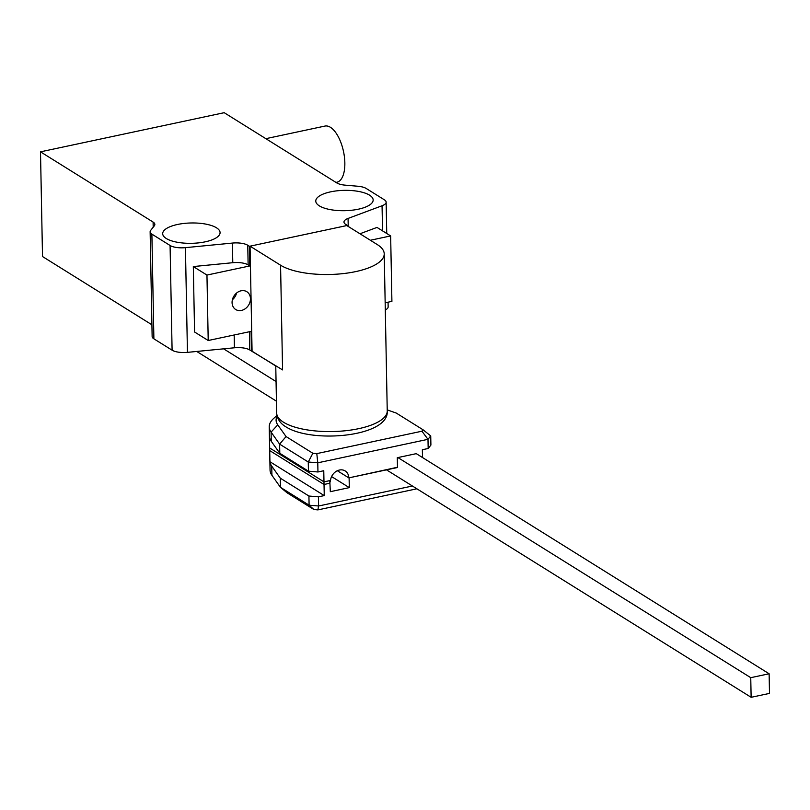 <?xml version="1.0" encoding="UTF-8"?>
<svg xmlns="http://www.w3.org/2000/svg" width="810" height="810" viewBox="0 0 810 810"><rect width="100%" height="100%" fill="white"/><g stroke="black" fill="none" stroke-linecap="round" stroke-linejoin="round"><path stroke-width="1.21" d="M232.399 299.73A10.5 8.627 122 0 0 236.571 293.038M250.452 298.657A10.5 8.627 -58 0 1 245.43 308.6A10.5 8.627 -58 0 1 235.71 309.521A10.5 8.627 -58 0 1 232.075 302.575A10.5 8.627 -58 0 1 237.097 292.633A10.5 8.627 -58 0 1 246.817 291.701A10.5 8.627 -58 0 1 250.452 298.657M205.284 241.815A28.694 10.176 178.9 0 1 162.689 233.695A28.694 10.176 178.9 0 1 177.491 224.481A28.694 10.176 178.9 0 1 220.077 232.591A28.694 10.176 178.9 0 1 205.284 241.815M358.364 209.193A28.694 10.176 178.9 0 1 315.768 201.082A28.694 10.176 178.9 0 1 330.571 191.859A28.694 10.176 178.9 0 1 373.157 199.979A28.694 10.176 178.9 0 1 358.364 209.193M385.297 309.947A14.003 4.961 -1.1 0 0 388.152 306.858L388.061 302.191M347.429 225.95L347.419 225.433L249.44 246.301L249.824 265.933L206.955 275.066L208.21 340.514L251.08 331.381L251.454 351.013L282.568 369.907L280.564 265.204L250.057 246.169L346.801 225.555L377.308 244.59A55.303 19.602 178.9 0 1 384.224 253.834A55.303 19.602 178.9 0 1 342.944 273.628A55.303 19.602 178.9 0 1 280.564 265.204M251.454 351.013L249.774 349.96A14.003 4.961 178.9 0 0 234.414 347.784L234.171 334.975M153.201 227.215L153.1 222.072A14.003 4.961 178.9 0 1 154.852 224.421A14.003 4.961 178.9 0 1 154.305 225.828L150.68 230.374A14.003 4.961 -1.1 0 0 150.133 231.781L152.138 336.494A14.003 4.961 -1.1 0 0 153.89 338.833L172.095 350.183A14.003 4.961 -1.1 0 0 187.444 352.36L234.414 347.784M153.1 222.072L40.5 151.834L42.515 256.537L151.915 324.79M40.5 151.834L224.198 112.691L336.798 182.928A14.003 4.961 178.9 0 0 345.182 185.156L357.817 186.239A14.003 4.961 -1.1 0 1 366.191 188.457L384.385 199.817A14.003 4.961 178.9 0 1 386.137 202.156A14.003 4.961 178.9 0 1 382.057 205.76L348.057 218.437L348.219 226.435M359.964 233.766L377.004 227.418L390.653 235.933L370.352 240.256M385.165 302.808L391.908 301.371L390.653 235.933M208.21 340.514L194.572 331.999L193.317 266.561L232.784 262.703L232.409 243.071L185.429 247.657A14.003 4.961 178.9 0 1 170.08 245.481L151.885 234.131L153.89 338.833M150.133 231.781A14.003 4.961 -1.1 0 0 151.885 234.131M232.409 243.071A14.003 4.961 178.9 0 1 247.759 245.258L249.44 246.301M347.419 225.433L345.728 224.38A14.003 4.961 178.9 0 1 343.977 222.041A14.003 4.961 178.9 0 1 348.057 218.437M206.955 275.066L193.317 266.561M249.824 265.933L248.133 264.89A14.003 4.961 -1.1 0 0 232.784 262.703M335.958 182.412L336.93 182.209A28.694 12.838 -102 0 0 344.756 166.85A28.694 12.838 -102 0 0 339.046 138.237A28.694 12.838 -102 0 0 324.962 126.066L265.842 138.672M387.22 409.89L396.272 413.07L423.073 429.796L421.939 431.203L316.801 453.61L312.863 453.276L286.062 436.56L279.612 444.133L308.266 462.004L312.863 453.276M277.131 416.269A56.001 19.855 -1.1 0 0 277.749 424.855L286.062 436.56M423.073 429.796L430.728 435.912L430.91 445.065L428.176 448.487L427.994 439.324L421.939 431.203M316.801 453.61L317.773 462.814L427.994 439.324L430.728 435.912M276.949 415.49L273.77 418.345A62.998 22.336 -1.1 0 0 269.224 426.9A62.998 22.336 -1.1 0 0 271.087 432.115L279.612 444.133L279.794 453.286L308.438 471.167L308.266 462.004L317.773 462.814L317.955 471.977L323.767 470.731L324.03 484.471L329.852 483.236L329.822 481.93L330.44 481.798A10.5 8.627 -58 0 1 335.462 471.855A10.5 8.627 -58 0 1 345.182 470.934A10.5 8.627 -58 0 1 348.806 477.88L397.487 467.512L397.295 457.69L416.279 453.651L769.125 673.768L769.5 693.4L751.133 697.309L750.749 677.676L769.125 673.768M422.506 457.528L422.354 449.732L428.176 448.487M269.224 426.9L269.669 449.813A62.998 22.336 -1.1 0 0 269.72 450.593L269.457 436.853A62.998 22.336 -1.1 0 0 271.259 441.278L279.794 453.286M324.03 484.471L269.72 450.593M308.438 471.167L317.955 471.977M337.345 470.731L348.806 477.88M313.936 509.551L309.096 505.197L280.442 487.316L287.135 492.834L313.936 509.551L317.884 509.895L416.887 488.794M412.422 486.01L318.603 505.997L317.884 509.895M271.917 475.298A62.998 22.336 178.9 0 1 270.054 470.094L269.619 447.191A62.998 22.336 178.9 0 0 269.669 447.97L323.98 481.859L324.253 495.599L318.431 496.844L318.603 505.997L309.096 505.197L308.924 496.034L280.27 478.153L280.442 487.316L271.917 475.298L271.745 466.145A62.998 22.336 178.9 0 1 269.933 461.72L269.669 447.97M397.487 467.248L349.11 477.819L349.302 487.63L330.318 491.68L329.802 480.624L323.98 481.859M280.27 478.153L271.745 466.145M318.431 496.844L308.924 496.034M269.933 461.72L324.253 495.599M331.594 476.584L349.302 487.63M223.621 348.837L276.058 381.55M397.912 457.569L750.749 677.676M275.754 365.988L251.677 350.963M196.729 351.459L276.433 401.183M386.512 469.851L751.133 697.309M250.057 246.169L252.062 350.882M382.057 205.76L382.543 230.87M249.419 331.725L249.774 349.96M185.429 247.657L187.444 352.36M170.08 245.481L172.095 350.183M248.133 264.89L247.759 245.258M277.749 424.855L271.087 432.115L271.259 441.278M276.666 413.019A55.303 19.602 -1.1 0 0 283.581 422.263A55.303 19.602 -1.1 0 0 345.961 430.687A55.303 19.602 -1.1 0 0 387.241 410.893C389.519 436.752 312.103 443.718 285.991 426.89C280.29 423.559 277.182 418.942 276.666 413.019L275.754 365.654M386.137 202.156L386.745 233.493M384.224 253.834L387.241 410.893"/></g></svg>
